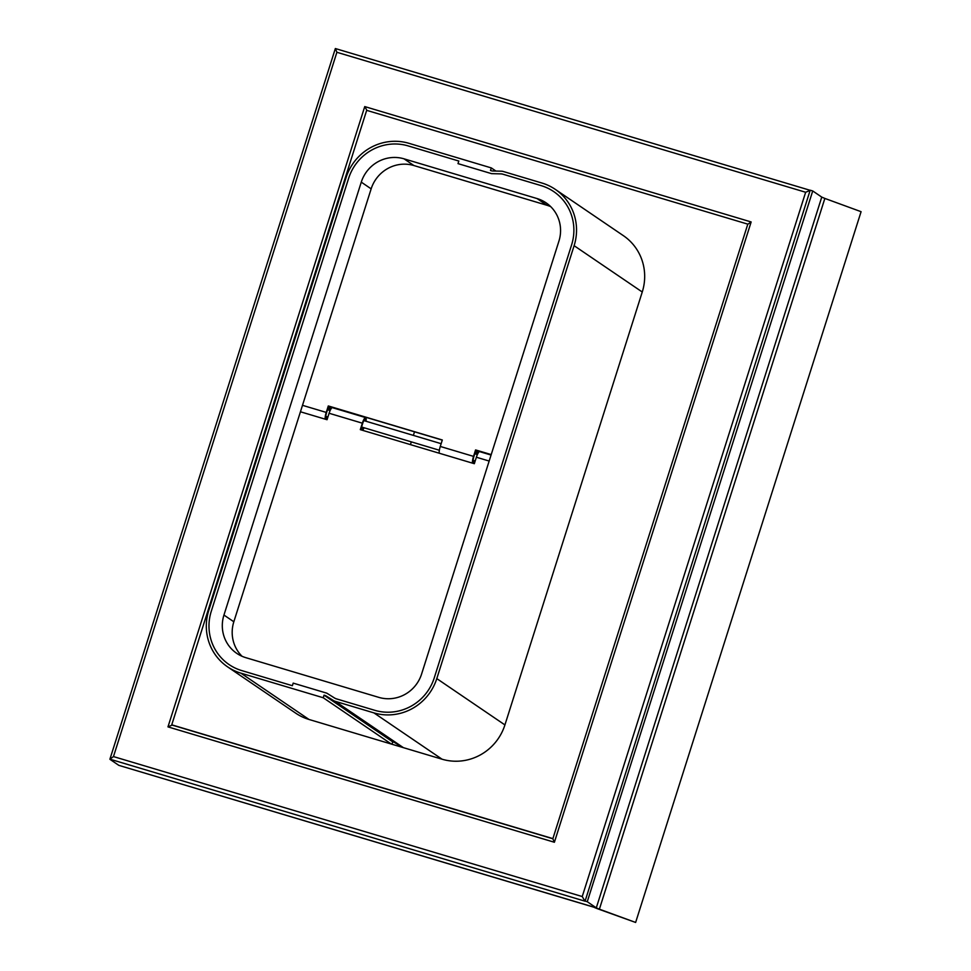 <?xml version="1.0" encoding="UTF-8"?>
<svg xmlns="http://www.w3.org/2000/svg" width="971" height="971" viewBox="0 0 971 971"><rect width="100%" height="100%" fill="white"/><g stroke="black" fill="none" stroke-linecap="round" stroke-linejoin="round"><path stroke-width="1.46" d="M336.682 698.938A10.196 9.892 124.2 0 1 334.327 697.87L326.79 693.16L293.193 683.123L292.38 685.708L293.193 683.123L325.831 692.869A7.817 7.586 -55.8 0 1 327.64 693.682L334.874 698.222A5.098 4.94 124.2 0 0 336.051 698.756L374.733 710.299A48.247 46.814 -55.8 0 0 434.255 677.855A48.247 46.814 124.2 0 1 410.794 706.354A48.247 46.814 124.2 0 1 374.733 710.299L336.682 698.938M500.55 173.87A10.196 9.892 124.2 0 1 503.112 174.27L541.163 185.631A48.247 46.814 124.2 0 1 553.737 191.603A48.247 46.814 124.2 0 1 571.591 244.935L434.255 677.855L571.591 244.935A48.247 46.814 -55.8 0 0 568.703 208.559A48.247 46.814 -55.8 0 0 553.737 191.603A48.247 46.814 -55.8 0 0 541.163 185.631L502.48 174.076A5.098 4.94 -55.8 0 0 501.206 173.882L492.588 173.675A7.817 7.586 124.2 0 1 490.622 173.372L457.996 163.626L458.81 161.04L457.996 163.626L491.581 173.651L500.55 173.87M361.273 182.135L223.949 615.056A34.665 33.621 124.2 0 0 236.766 653.362A34.665 33.621 124.2 0 0 245.797 657.658L378.824 697.372A34.665 33.621 124.2 0 0 421.584 674.068L558.92 241.148A34.665 33.621 -55.8 0 0 546.103 202.842A34.665 33.621 -55.8 0 0 537.06 198.557L404.033 158.831A34.665 33.621 -55.8 0 0 361.273 182.135L371.153 188.859A34.665 33.621 124.2 0 1 413.913 165.543L404.033 158.831M408.136 145.905L458.81 161.04L408.136 145.905A48.247 46.814 -55.8 0 0 372.075 149.85A48.247 46.814 -55.8 0 0 348.613 178.361A48.247 46.814 124.2 0 1 408.136 145.905M348.613 178.361L211.277 611.269A48.247 46.814 -55.8 0 0 229.132 664.601A48.247 46.814 -55.8 0 0 241.706 670.573L292.38 685.708L241.706 670.573A48.247 46.814 124.2 0 1 229.132 664.601A48.247 46.814 124.2 0 1 214.166 647.645A48.247 46.814 124.2 0 1 211.277 611.269L348.613 178.361M371.153 188.859L233.829 621.768A34.665 33.621 -55.8 0 0 242.022 656.262M413.913 165.543L546.94 205.269A34.665 33.621 124.2 0 1 550.727 206.653M442.278 440.106L328.635 406.181L326.584 412.639A5.098 1.177 106.6 0 0 326.147 418.222A5.098 1.177 106.6 0 0 327.482 416.838M329.424 410.332A5.098 1.177 106.6 0 0 329.145 408.488L328.295 407.905L328.805 406.291L329.655 406.873A6.797 1.578 -73.4 0 1 329.885 410.466M491.18 454.707L475.924 450.156L473.872 456.613A5.098 1.177 106.6 0 0 473.435 462.196A5.098 1.177 106.6 0 0 474.758 460.812M476.7 454.307A5.098 1.177 106.6 0 0 476.433 452.462L475.572 451.879L476.093 450.265L476.943 450.847A6.797 1.578 -73.4 0 1 477.174 454.44M325.236 419.181A6.797 1.578 -73.4 0 1 326.244 412.408L328.295 405.951L442.315 439.997L440.276 446.454A6.797 1.578 106.6 0 0 439.256 453.226M327.858 417.178A6.797 1.578 -73.4 0 1 326.39 419.521M472.513 463.155A6.797 1.578 -73.4 0 1 473.532 456.382L475.572 449.925L491.217 454.586M475.135 461.152A6.797 1.578 -73.4 0 1 473.666 463.495M365.533 421.111A5.098 1.177 106.6 0 0 365.181 419.229A5.098 1.177 106.6 0 0 362.693 423.417L360.678 429.765M364.052 427.762A6.797 1.578 -73.4 0 1 362.499 430.299M491.071 455.047L479.686 451.649A6.797 1.578 106.6 0 0 476.373 457.232L474.334 463.701L360.302 429.643L362.353 423.186A6.797 1.578 -73.4 0 1 365.666 417.603A6.797 1.578 -73.4 0 1 365.994 421.244M360.872 429.813L361.333 428.381L362.183 428.964A5.098 1.177 106.6 0 0 362.256 429A5.098 1.177 106.6 0 0 363.591 427.616M365.666 417.603L332.41 407.674A6.797 1.578 106.6 0 0 329.096 413.258L327.045 419.715L300.44 411.777M391.968 744.247L392.733 741.856L324.047 695.163L323.234 697.748L240.881 673.158A50.965 49.448 124.2 0 1 227.602 666.859L295.73 713.175A50.965 49.448 -55.8 0 0 309.021 719.475L442.048 759.201A50.965 49.448 -55.8 0 0 480.135 755.037A50.965 49.448 -55.8 0 0 504.92 724.924L642.256 292.004L574.116 245.687A50.965 49.448 -55.8 0 0 571.082 207.272A50.965 49.448 -55.8 0 0 555.266 189.357A50.965 49.448 -55.8 0 0 541.988 183.046L503.306 171.503A7.817 7.586 -55.8 0 0 501.339 171.187L492.722 170.993A5.098 4.94 124.2 0 1 491.447 170.787L490.489 170.495L491.302 167.91L495.938 171.066M504.92 724.924L436.792 678.608A50.965 49.448 124.2 0 1 412.007 708.721A50.965 49.448 124.2 0 1 373.908 712.884L335.238 701.329A7.817 7.586 124.2 0 1 333.429 700.516L326.183 695.989A5.098 4.94 -55.8 0 0 325.006 695.454L324.047 695.163M392.733 741.856L393.692 742.135A5.098 4.94 124.2 0 1 394.869 742.669L402.103 747.209A7.817 7.586 -55.8 0 0 402.334 747.342M227.602 666.859A50.965 49.448 124.2 0 1 211.787 648.944A50.965 49.448 124.2 0 1 208.741 610.516L346.077 177.596A50.965 49.448 -55.8 0 1 370.861 147.483A50.965 49.448 -55.8 0 1 408.961 143.32L491.302 167.91M810.13 190.401L805.651 192.258L336.888 52.288L113.473 756.579L109.917 759.164L585.064 901.197L810.19 190.207L812.727 190.959L821.757 197.101L596.291 907.861L587.261 901.719L812.727 190.959M336.888 52.288L335.383 48.55L810.154 190.316L335.383 48.55M805.651 192.258L582.236 896.549L584.76 900.857M554.392 842.258L552.839 838.762L747.767 224.277L751.153 221.958L554.392 842.258L167.971 726.878L172.134 725.082L552.839 838.762L747.767 224.277M167.971 726.878L364.744 106.579L366.929 110.415M635.629 922.45L599.386 909.184L824.852 198.424L861.083 211.69L635.629 922.45L597.99 908.917A10.196 0.728 17.6 0 1 595.259 907.849A10.196 0.728 17.6 0 1 593.754 907.096L118.826 765.354L109.966 759.334M824.852 198.424L821.757 197.101M599.386 909.184L596.291 907.861M555.266 189.357L623.394 235.674A50.965 49.448 124.2 0 1 639.209 253.589A50.965 49.448 124.2 0 1 642.256 292.004M552.463 838.495L171.746 724.827L366.674 110.342L747.391 224.022M584.724 900.954L587.261 901.719M410.442 444.621L411.316 441.878M413.367 435.396L414.508 431.816M593.985 907.242L118.887 765.379M436.792 678.608L574.116 245.687M323.234 697.748L391.362 744.065M233.829 621.768L223.949 615.056M546.94 205.269L537.06 198.557M475.292 452.122L476.433 452.462M440.276 446.454L473.532 456.382M302.491 405.32L326.244 412.408M328.016 408.148L329.145 408.488M362.353 423.186L329.096 413.258M489.166 461.055L476.373 457.232M325.006 695.454L393.692 742.135M403.366 747.646L335.238 701.329M309.021 719.475L240.881 673.158M582.236 896.549L113.473 756.579M364.744 106.579L751.153 221.958M333.429 700.516L402.103 747.209M394.869 742.669L326.183 695.989M373.908 712.884L442.048 759.201M475.195 460.946L473.071 460.315M439.353 450.241L361.552 427.009M327.919 416.972L325.795 416.341M477.404 454.513L474.783 453.736M441.15 443.686L363.846 420.601M330.128 410.539L327.506 409.75M109.917 759.164L335.335 48.586"/></g></svg>
